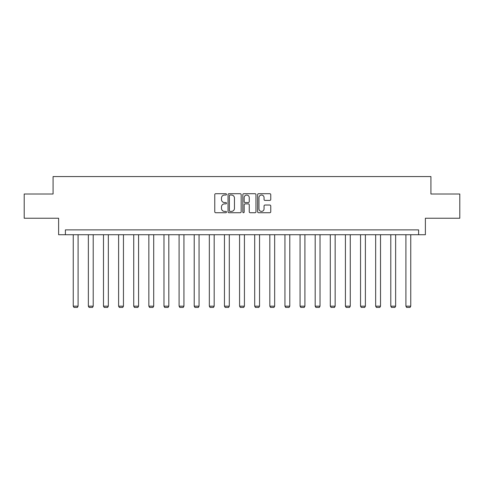 <?xml version="1.0" encoding="UTF-8"?>
<svg xmlns="http://www.w3.org/2000/svg" width="484" height="484" viewBox="0 0 484 484"><rect width="100%" height="100%" fill="white"/><g stroke="black" fill="none" stroke-linecap="round" stroke-linejoin="round"><path stroke-width="0.73" d="M226.494 194.368A0.665 0.665 0 0 0 225.828 193.703L215.719 193.703A0.95 0.95 0 0 0 214.763 194.659L214.763 211.78A0.95 0.95 0 0 0 215.719 212.73L225.828 212.73A0.665 0.665 0 0 0 226.494 212.065A0.665 0.665 0 0 0 225.828 211.399L224.516 211.399A3.043 3.043 0 0 1 221.472 208.356L221.472 206.928A3.043 3.043 0 0 1 224.516 203.885L225.828 203.885A0.665 0.665 0 0 0 226.494 203.219A0.665 0.665 0 0 0 225.828 202.554L224.516 202.554A3.043 3.043 0 0 1 221.472 199.511L221.472 198.083A3.043 3.043 0 0 1 224.516 195.034L225.828 195.034A0.665 0.665 0 0 0 226.494 194.368M269.806 200.412A0.95 0.95 0 0 0 270.756 199.462L270.756 194.659A0.95 0.95 0 0 0 269.806 193.703L258.577 193.703A0.95 0.95 0 0 0 257.627 194.659L257.627 211.78A0.95 0.95 0 0 0 258.577 212.73L269.806 212.73A0.95 0.95 0 0 0 270.756 211.78L270.756 205.978A0.95 0.95 0 0 0 269.806 205.028L265.002 205.028A0.95 0.95 0 0 0 264.052 205.978L264.052 208.858A2.547 2.547 0 0 1 261.505 211.399A2.547 2.547 0 0 1 258.958 208.858L258.958 197.581A2.547 2.547 0 0 1 261.505 195.034A2.547 2.547 0 0 1 264.052 197.581L264.052 199.462A0.95 0.95 0 0 0 265.002 200.412L269.806 200.412M418.606 234.722L425.388 234.722L425.388 218.242L459.8 218.242L459.8 194.011L430.917 194.011L430.917 176.563L53.083 176.563L53.083 194.011L24.2 194.011L24.2 218.242L58.612 218.242L58.612 234.722L418.606 234.722L418.606 229.876L65.394 229.876L65.394 234.722M241.165 194.659A0.95 0.95 0 0 0 240.215 193.703L228.986 193.703A0.95 0.95 0 0 0 228.037 194.659L228.037 211.78A0.95 0.95 0 0 0 228.986 212.73L240.215 212.73A0.95 0.95 0 0 0 241.165 211.78L241.165 194.659M243.785 193.703L255.014 193.703A0.95 0.95 0 0 1 255.963 194.659L255.963 211.78A0.95 0.95 0 0 1 255.014 212.73L250.204 212.73A0.95 0.95 0 0 1 249.254 211.78L249.254 204.835A0.95 0.95 0 0 0 248.304 203.885L245.116 203.885A0.95 0.95 0 0 0 244.166 204.835L244.166 212.065A0.665 0.665 0 0 1 243.5 212.73A0.665 0.665 0 0 1 242.835 212.065L242.835 194.659A0.95 0.95 0 0 1 243.785 193.703M230.033 195.034A0.665 0.665 0 0 0 229.368 195.699L229.368 210.734A0.665 0.665 0 0 0 230.033 211.399L231.412 211.399A3.043 3.043 0 0 0 234.462 208.356L234.462 198.083A3.043 3.043 0 0 0 231.412 195.034L230.033 195.034M249.254 197.629A2.547 2.547 0 0 0 246.707 195.082A2.547 2.547 0 0 0 244.166 197.629L244.166 201.604A0.95 0.95 0 0 0 245.116 202.554L248.304 202.554A0.95 0.95 0 0 0 249.254 201.604L249.254 197.629M78.093 234.722L78.093 306.178L73.247 306.178L73.247 234.722M78.093 306.178L77.367 307.437L73.973 307.437L73.247 306.178M93.212 234.722L93.212 306.178L88.366 306.178L88.366 234.722M93.212 306.178L92.486 307.437L89.092 307.437L88.366 306.178M108.337 234.722L108.337 306.178L103.485 306.178L103.485 234.722M108.337 306.178L107.605 307.437L104.217 307.437L103.485 306.178M123.456 234.722L123.456 306.178L118.61 306.178L118.61 234.722M123.456 306.178L122.73 307.437L119.336 307.437L118.61 306.178M138.575 234.722L138.575 306.178L133.729 306.178L133.729 234.722M138.575 306.178L137.849 307.437L134.455 307.437L133.729 306.178M153.7 234.722L153.7 306.178L148.848 306.178L148.848 234.722M153.7 306.178L152.968 307.437L149.58 307.437L148.848 306.178M168.819 234.722L168.819 306.178L163.973 306.178L163.973 234.722M168.819 306.178L168.093 307.437L164.699 307.437L163.973 306.178M183.938 234.722L183.938 306.178L179.092 306.178L179.092 234.722M183.938 306.178L183.212 307.437L179.818 307.437L179.092 306.178M199.063 234.722L199.063 306.178L194.211 306.178L194.211 234.722M199.063 306.178L198.331 307.437L194.943 307.437L194.211 306.178M214.182 234.722L214.182 306.178L209.336 306.178L209.336 234.722M214.182 306.178L213.456 307.437L210.062 307.437L209.336 306.178M229.301 234.722L229.301 306.178L224.455 306.178L224.455 234.722M229.301 306.178L228.575 307.437L225.181 307.437L224.455 306.178M244.426 234.722L244.426 306.178L239.574 306.178L239.574 234.722M244.426 306.178L243.694 307.437L240.306 307.437L239.574 306.178M259.545 234.722L259.545 306.178L254.699 306.178L254.699 234.722M259.545 306.178L258.819 307.437L255.425 307.437L254.699 306.178M274.664 234.722L274.664 306.178L269.818 306.178L269.818 234.722M274.664 306.178L273.938 307.437L270.544 307.437L269.818 306.178M289.789 234.722L289.789 306.178L284.937 306.178L284.937 234.722M289.789 306.178L289.057 307.437L285.669 307.437L284.937 306.178M304.908 234.722L304.908 306.178L300.062 306.178L300.062 234.722M304.908 306.178L304.182 307.437L300.788 307.437L300.062 306.178M320.027 234.722L320.027 306.178L315.181 306.178L315.181 234.722M320.027 306.178L319.301 307.437L315.907 307.437L315.181 306.178M335.152 234.722L335.152 306.178L330.3 306.178L330.3 234.722M335.152 306.178L334.42 307.437L331.032 307.437L330.3 306.178M350.271 234.722L350.271 306.178L345.425 306.178L345.425 234.722M350.271 306.178L349.545 307.437L346.151 307.437L345.425 306.178M365.39 234.722L365.39 306.178L360.544 306.178L360.544 234.722M365.39 306.178L364.664 307.437L361.27 307.437L360.544 306.178M380.515 234.722L380.515 306.178L375.663 306.178L375.663 234.722M380.515 306.178L379.783 307.437L376.395 307.437L375.663 306.178M395.634 234.722L395.634 306.178L390.788 306.178L390.788 234.722M395.634 306.178L394.908 307.437L391.514 307.437L390.788 306.178M410.753 234.722L410.753 306.178L405.907 306.178L405.907 234.722M410.753 306.178L410.027 307.437L406.633 307.437L405.907 306.178"/></g></svg>
